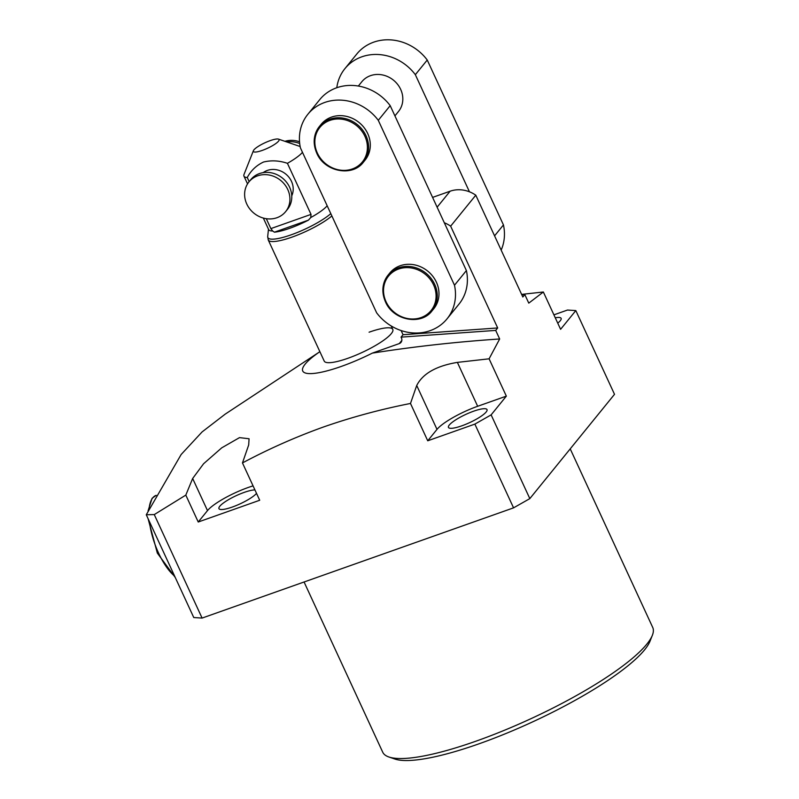 <?xml version="1.0" encoding="UTF-8"?>
<svg xmlns="http://www.w3.org/2000/svg" width="799" height="799" viewBox="0 0 799 799"><rect width="100%" height="100%" fill="white"/><g stroke="black" fill="none" stroke-linecap="round" stroke-linejoin="round"><path stroke-width="1.2" d="M331.865 215.93A37.773 8.06 155.2 0 1 291.945 237.143A37.773 8.06 155.2 0 1 268.244 239.95L324.214 361.078A37.773 8.06 -24.8 0 0 347.915 358.282A37.773 8.06 -24.8 0 0 392.788 329.398A37.773 8.06 -24.8 0 0 369.088 332.204M557.742 323.146A21.243 4.534 -24.8 0 0 561.128 318.342A21.243 4.534 -24.8 0 0 555.275 317.802M652.374 635.255L650.026 641.168A144 30.742 155.2 0 1 479.3 743.709A144 30.742 155.2 0 1 394.916 759.05L388.893 756.993A148.714 31.75 -24.8 0 0 476.034 741.152A148.714 31.75 -24.8 0 0 652.374 635.255A148.714 31.75 -24.8 0 0 652.723 627.445L570.216 448.868M304.069 581.992L382.721 752.199A148.714 31.75 -24.8 0 0 388.893 756.993M256.529 493.373A21.243 4.534 155.2 0 1 232.279 507.055A21.243 4.534 155.2 0 1 218.946 508.633A21.243 4.534 155.2 0 1 244.194 492.394A21.243 4.534 155.2 0 1 254.931 489.907M473.687 411.175A21.243 4.534 155.2 0 1 487.02 409.597A21.243 4.534 155.2 0 1 461.782 425.837A21.243 4.534 155.2 0 1 448.449 427.415A21.243 4.534 155.2 0 1 473.687 411.175M146.277 514.756L154.267 514.586L202.097 618.076L193.767 617.537L146.277 514.756L181.163 454.491L202.077 431.939L225.168 414.162L319.88 351.69A61.373 13.104 -24.8 0 0 341.303 366.421A61.373 13.104 -24.8 0 0 372.344 353.118C414.371 346.546 456.818 341.832 499.665 338.976L489.098 358.811L506.346 396.134L477.662 406.282A35.406 7.561 -24.8 0 0 437.003 429.383L427.735 440.788L474.866 424.109L513.557 507.854L529.827 498.616L614.511 394.316L575.819 310.581L567.49 310.042L553.917 314.846M489.098 358.811L457.378 362.386C436.334 365.892 422.781 373.592 416.718 385.488L410.486 403.465C380.674 409.328 351.71 417.158 323.595 426.956C295.69 436.973 268.644 448.968 242.467 462.931L259.705 500.254L198.232 522.007L185.807 495.11L154.267 514.586M185.807 495.11L192.659 478.491L203.585 463.75L221.722 447.839L239.5 437.622L249.068 438.761L248.689 444.953L242.467 462.931M521.627 294.392L543.35 291.995L528.778 303.131L524.813 294.561L521.797 294.771M202.097 618.076L513.557 507.854M543.35 291.995L560.598 329.318L575.819 310.581M524.813 294.561L522.826 296.998L475.785 195.186L450.646 226.157A28.325 25.368 -140.9 0 0 444.314 222.761M497.687 327.96L403.046 334.701L401.058 337.138L495.7 330.406L497.687 327.96L450.646 226.157M495.7 330.406L499.665 338.976M529.827 498.616L491.125 414.871L506.346 396.134M410.486 403.465L427.735 440.788M491.125 414.871L474.866 424.109M253.073 485.882A35.406 7.561 -24.8 0 0 207.5 510.601L198.232 522.007M401.058 337.138L401.438 337.947A4.724 4.225 39.1 0 1 400.998 342.372A4.724 4.225 39.1 0 1 399.27 343.59L372.344 353.118M403.046 334.701L401.128 330.546M432.589 197.403L450.107 191.211A28.325 25.368 39.1 0 1 475.785 195.186M287.77 189.533A23.61 21.144 -140.9 0 0 248.948 181.902A23.61 21.144 -140.9 0 0 246.781 204.035A23.61 21.144 -140.9 0 0 285.603 211.665A23.61 21.144 -140.9 0 0 287.77 189.533M285.603 211.665L287.45 209.378A23.61 21.144 -140.9 0 0 289.618 187.246A23.61 21.144 -140.9 0 0 250.806 179.625L248.948 181.902M291.765 195.825A18.886 16.919 -140.9 0 0 291.475 181.363A18.886 16.919 -140.9 0 0 263.191 172.624M324.214 361.078A37.773 8.06 -24.8 0 0 347.915 358.282A37.773 8.06 -24.8 0 0 392.788 329.398L391.2 325.952M272.689 231.001L270.871 228.604L311.021 214.392L310.771 217.528L308.454 220.134A33.678 7.191 155.2 0 1 289.667 228.324A33.678 7.191 155.2 0 1 274.407 232.179L272.689 231.001A33.049 7.061 155.2 0 1 268.664 229.593L263.33 218.057M262.252 150.412A14.162 3.026 -24.8 0 0 275.385 143.86A14.162 3.026 -24.8 0 0 278.491 139.126A14.162 3.026 -24.8 0 0 270.192 140.634A14.162 3.026 -24.8 0 0 253.393 150.721A14.162 3.026 -24.8 0 0 262.252 150.412M302.481 152.329A33.049 7.061 155.2 0 1 287.42 163.316C279.241 160.549 271.261 160.13 263.47 162.047C256.309 165.443 250.906 170.606 247.261 177.528A33.049 7.061 155.2 0 1 243.955 176.13A33.049 7.061 155.2 0 1 244.035 174.402L253.393 150.721M270.871 228.604L266.287 218.686M249.168 181.633L247.261 177.528M311.021 214.392L287.42 163.316M327.181 205.782A33.049 7.061 155.2 0 1 310.771 217.528M284.943 141.323A23.84 21.353 39.1 0 1 299.525 141.763M286.781 141.952A23.84 21.353 39.1 0 1 299.695 143.53M367.7 133.533A28.325 25.368 -140.9 0 0 321.118 124.374L319.4 126.492A28.325 25.368 39.1 0 1 365.982 135.65A28.325 25.368 39.1 0 1 363.385 162.207L365.103 160.09A28.325 25.368 -140.9 0 0 367.7 133.533M394.926 115.875L398.491 111.48A23.61 21.144 -140.9 0 0 400.659 89.348A23.61 21.144 -140.9 0 0 361.837 81.728L358.332 86.042M436.384 282.167A28.325 25.368 -140.9 0 0 389.802 273.008L388.084 275.126A28.325 25.368 39.1 0 1 434.666 284.284A28.325 25.368 39.1 0 1 432.059 310.841L433.787 308.724A28.325 25.368 -140.9 0 0 436.384 282.167M336.798 87.74A46.032 41.228 39.1 0 1 344.918 68.634L356.823 53.972A46.032 41.228 39.1 0 1 427.245 60.025L503.45 224.928A46.032 41.228 39.1 0 1 501.163 250.097M300.424 147.875A46.032 41.228 39.1 0 1 307.865 114.267A46.032 41.228 39.1 0 1 378.287 120.319L454.491 285.233A46.032 41.228 39.1 0 1 447.041 318.841A46.032 41.228 39.1 0 1 376.619 312.789L300.424 147.875M344.918 68.634A46.032 41.228 39.1 0 1 415.34 74.687L469.452 191.8M427.245 60.025L415.34 74.687M503.45 224.928L494.581 235.855M307.865 114.267L319.77 99.595A46.032 41.228 39.1 0 1 390.192 105.648L378.287 120.319M390.192 105.648L466.396 270.561L454.491 285.233M466.396 270.561A46.032 41.228 39.1 0 1 458.956 304.169L447.041 318.841M192.659 478.491L207.5 510.601M416.718 385.488L437.003 429.383M457.378 362.386L477.662 406.282M437.113 207.201L450.107 191.211M399.27 343.59L401.837 340.434M268.474 229.183L267.695 236.554A37.134 7.93 -24.8 0 0 291.156 234.826A37.134 7.93 -24.8 0 0 330.806 213.633M308.454 220.134L274.407 232.179M316.803 153.058A28.325 25.368 39.1 0 1 319.4 126.492C313.478 134.412 312.599 143.301 316.764 153.158C324.424 171.785 352.379 177.228 363.385 162.207M364.893 136.269A27.386 24.529 -140.9 0 0 329.907 120.389A27.386 24.529 -140.9 0 0 317.363 153.088A27.386 24.529 -140.9 0 0 352.349 168.959A27.386 24.529 -140.9 0 0 364.893 136.269M385.488 301.692A28.325 25.368 39.1 0 1 388.084 275.126C382.162 283.046 381.283 291.935 385.448 301.792C393.108 320.419 421.063 325.862 432.059 310.841M433.577 284.903A27.386 24.529 -140.9 0 0 398.591 269.033A27.386 24.529 -140.9 0 0 386.037 301.722A27.386 24.529 -140.9 0 0 421.033 317.593A27.386 24.529 -140.9 0 0 433.577 284.903M155.535 495.58A44.854 17.488 70.5 0 0 152.769 497.827A44.854 17.488 70.5 0 0 149.113 508.633M149.383 521.467A44.854 17.488 70.5 0 0 174.661 576.199M267.695 236.554L268.244 239.95M278.491 139.126L300.144 146.517M247.54 183.89L243.955 176.13M175.271 577.507L157.333 553.088L148.075 518.641M148.055 510.901L152.08 498.306L156.185 495.32"/></g></svg>
